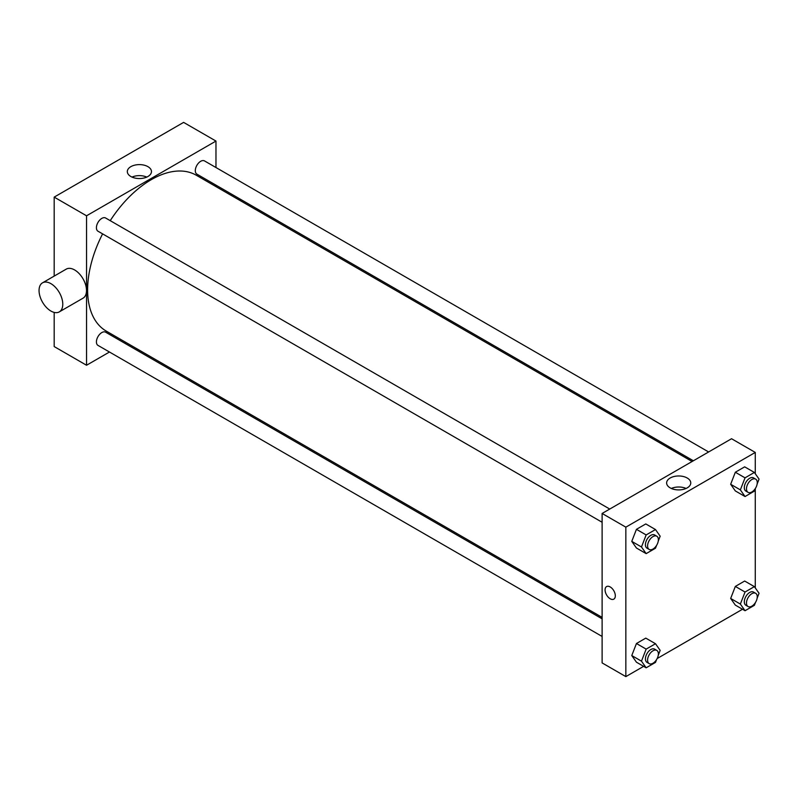<?xml version="1.0" encoding="UTF-8"?>
<svg xmlns="http://www.w3.org/2000/svg" width="799" height="799" viewBox="0 0 799 799"><rect width="100%" height="100%" fill="white"/><g stroke="black" fill="none" stroke-linecap="round" stroke-linejoin="round"><path stroke-width="1.2" d="M54.182 276.094L54.182 197.113L183.61 122.387L215.97 141.063L215.97 167.53M109.463 352.019L86.542 365.253L54.182 346.566L54.182 312.409M125.972 342.481L124.714 343.21M602.116 522.266L97.997 231.221A7.63 4.404 -60 0 1 97.997 222.412A7.63 4.404 -60 0 1 105.628 218.007L609.737 509.053M602.116 636.453L97.997 345.398A7.63 4.404 -60 0 1 97.997 336.599A7.63 4.404 -60 0 1 105.628 332.194L602.116 618.835M215.97 185.148L215.97 186.606M86.542 365.253L86.542 215.79L215.97 141.063M693.372 460.773L196.884 174.122A7.63 4.404 -60 0 1 196.884 165.323A7.63 4.404 -60 0 1 204.514 160.919L708.623 451.964M602.116 617.377L106.257 331.096A89.997 51.965 -60 0 1 102.602 233.877M110.232 220.664A89.997 51.965 -60 0 1 196.254 175.221L692.114 461.502M42.527 282.826L66.247 269.123A16.779 9.688 60 0 1 83.026 278.811A16.779 9.688 60 0 1 83.026 298.187L59.306 311.88A16.779 9.688 -120 0 0 59.306 292.514A16.779 9.688 -120 0 0 42.527 282.826A16.779 9.688 -120 0 0 39.95 296.269A16.779 9.688 -120 0 0 50.916 311.051A16.779 9.688 -120 0 0 59.306 311.88M86.542 215.79L54.182 197.113M147.925 166.651A12.065 6.971 180 0 1 151.46 171.585A12.065 6.971 180 0 1 139.396 178.547A12.065 6.971 180 0 1 127.321 171.585A12.065 6.971 180 0 1 134.771 165.143A12.065 6.971 180 0 1 147.925 166.651M146.776 177.088A12.065 6.971 0 0 0 132.005 177.088M239.33 198.631A16.779 9.688 60 0 1 239.57 200.229M643.624 666.346L625.847 676.613L602.116 662.91L602.116 513.457L731.544 438.731L755.275 452.434L755.275 473.727M742.511 609.257L657.158 658.536M735.33 490.926L730.666 484.274L735.33 472.239L744.668 466.846L735.33 472.239L730.666 484.274L735.33 490.926L745.038 496.529L740.363 489.877L745.038 477.842L754.376 472.449L759.05 479.1L757.132 484.044M636.443 662.201L631.769 655.55L636.443 643.515L645.782 638.121L636.443 643.515L631.769 655.55L636.443 662.201L646.151 667.804L641.477 661.163L646.151 649.118L655.49 643.724L660.164 650.376L658.246 655.32M755.275 488.828L755.275 587.914M625.847 676.613L625.847 527.16L755.275 452.434M735.33 605.103L730.666 598.461L735.33 586.426L744.668 581.033L735.33 586.426L730.666 598.461L735.33 605.103L745.038 610.716L740.363 604.064L745.038 592.029L754.376 586.636L759.05 593.277L757.132 598.221M636.443 548.014L631.769 541.372L636.443 529.328L645.782 523.934L636.443 529.328L631.769 541.372L636.443 548.014L646.151 553.617L641.477 546.975L646.151 534.94L655.49 529.547L660.164 536.189L658.246 541.133M625.847 527.16L602.116 513.457M670.161 487.869A12.065 6.971 180 0 1 666.626 482.946A12.065 6.971 180 0 1 678.691 475.974A12.065 6.971 180 0 1 690.765 482.946A12.065 6.971 180 0 1 683.315 489.378A12.065 6.971 180 0 1 670.161 487.869M615.32 595.814A7.241 4.185 60 0 1 613.822 599.13A7.241 4.185 60 0 1 606.581 594.945A7.241 4.185 60 0 1 606.581 586.586A7.241 4.185 60 0 1 612.164 588.523A7.241 4.185 60 0 1 615.32 595.814M613.822 599.13A7.241 4.185 60 0 1 606.581 594.945A7.241 4.185 60 0 1 606.581 586.576M671.31 488.459A12.065 6.971 180 0 1 686.081 488.459M656.618 545.317L655.49 548.224L646.151 553.617M656.798 536.219L654.641 534.97A7.63 4.404 120 0 0 648.758 537.018A7.63 4.404 120 0 0 645.432 544.698A7.63 4.404 120 0 0 647.01 548.184L649.168 549.432A7.63 4.404 120 0 0 656.798 545.028A7.63 4.404 120 0 0 656.798 536.219A7.63 4.404 120 0 0 650.915 538.266A7.63 4.404 120 0 0 647.59 545.937A7.63 4.404 120 0 0 649.168 549.432M641.477 546.975L631.769 541.372M646.151 534.94L636.443 529.328M655.49 529.547L645.782 523.934M755.504 488.229L754.376 491.135L745.038 496.529M755.684 479.13L753.527 477.882A7.63 4.404 120 0 0 747.644 479.929A7.63 4.404 120 0 0 744.318 487.6A7.63 4.404 120 0 0 745.896 491.095L748.054 492.344A7.63 4.404 120 0 0 755.684 487.939A7.63 4.404 120 0 0 755.684 479.13A7.63 4.404 120 0 0 749.802 481.168A7.63 4.404 120 0 0 746.476 488.848A7.63 4.404 120 0 0 748.054 492.344M740.363 489.877L730.666 484.274M745.038 477.842L735.33 472.239M754.376 472.449L744.668 466.846M656.618 659.505L655.49 662.411L646.151 667.804M656.798 650.406L654.641 649.158A7.63 4.404 120 0 0 648.758 651.205A7.63 4.404 120 0 0 645.432 658.875A7.63 4.404 120 0 0 647.01 662.371L649.168 663.619A7.63 4.404 120 0 0 656.798 659.215A7.63 4.404 120 0 0 656.798 650.406A7.63 4.404 120 0 0 650.915 652.453A7.63 4.404 120 0 0 647.59 660.124A7.63 4.404 120 0 0 649.168 663.619M641.477 661.163L631.769 655.55M646.151 649.118L636.443 643.515M655.49 643.724L645.782 638.121M755.504 602.406L754.376 605.322L745.038 610.716M755.684 593.317L753.527 592.069A7.63 4.404 120 0 0 747.644 594.116A7.63 4.404 120 0 0 744.318 601.787A7.63 4.404 120 0 0 745.896 605.282L748.054 606.521A7.63 4.404 120 0 0 755.684 602.116A7.63 4.404 120 0 0 755.684 593.317A7.63 4.404 120 0 0 749.802 595.355A7.63 4.404 120 0 0 746.476 603.035A7.63 4.404 120 0 0 748.054 606.521M740.363 604.064L730.666 598.461M745.038 592.029L735.33 586.426M754.376 586.636L744.668 581.033"/></g></svg>

